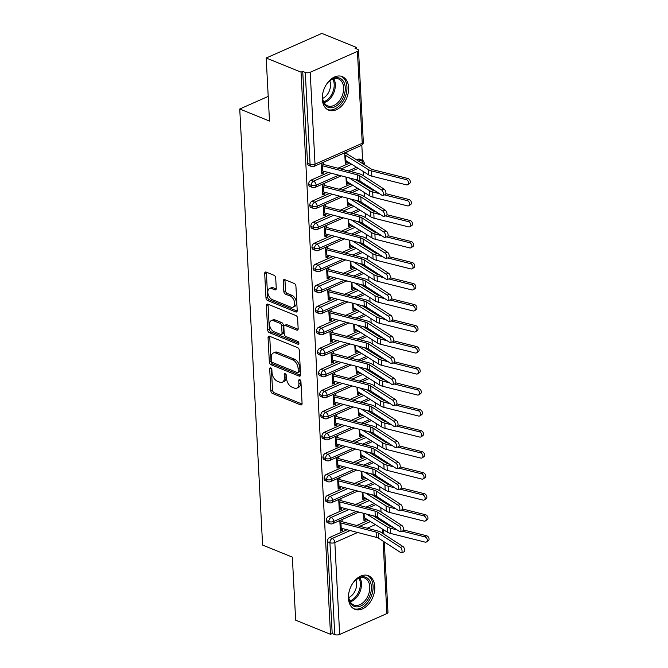 <?xml version="1.0" encoding="UTF-8"?>
<svg xmlns="http://www.w3.org/2000/svg" width="668" height="668" viewBox="0 0 668 668"><rect width="100%" height="100%" fill="white"/><g stroke="black" fill="none" stroke-linecap="round" stroke-linejoin="round"><path stroke-width="1" d="M270.707 367.868A1.595 0.969 -113.9 0 0 270.139 367.851A1.595 0.969 -113.9 0 0 269.688 368.87L270.841 390.788A2.28 1.386 -113.9 0 0 272.511 393.485L300.625 404.883A2.28 1.386 -113.9 0 0 301.435 404.9A2.28 1.386 -113.9 0 0 302.078 403.447L300.934 381.537A1.595 0.969 -113.9 0 0 299.765 379.649A1.595 0.969 -113.9 0 0 299.189 379.633A1.595 0.969 -113.9 0 0 298.746 380.643L298.897 383.482A7.29 4.425 -113.9 0 1 296.842 388.125A7.29 4.425 -113.9 0 1 294.237 388.058L291.899 387.106A7.29 4.425 -113.9 0 1 286.555 378.48L286.405 375.641A1.595 0.969 -113.9 0 0 285.236 373.754A1.595 0.969 -113.9 0 0 284.668 373.738A1.595 0.969 -113.9 0 0 284.217 374.756L284.368 377.595A7.29 4.425 -113.9 0 1 282.314 382.238A7.29 4.425 -113.9 0 1 279.717 382.171L277.37 381.219A7.29 4.425 -113.9 0 1 272.026 372.594L271.876 369.755A1.595 0.969 -113.9 0 0 270.707 367.868M348.613 87.541A18.111 12.183 -67.9 0 1 342.317 105.193A18.111 12.183 -67.9 0 1 328.656 110.136A18.111 12.183 -67.9 0 1 322.302 99.173A18.111 12.183 -67.9 0 1 328.606 81.529A18.111 12.183 -67.9 0 1 342.266 76.578A18.111 12.183 -67.9 0 1 348.613 87.541M374.773 586.663A18.111 12.183 -67.9 0 1 368.477 604.315A18.111 12.183 -67.9 0 1 354.817 609.266A18.111 12.183 -67.9 0 1 348.462 598.303A18.111 12.183 -67.9 0 1 354.758 580.651A18.111 12.183 -67.9 0 1 368.419 575.699A18.111 12.183 -67.9 0 1 374.773 586.663M275.709 277.98A2.28 1.386 -113.9 0 0 274.039 275.283L266.148 272.085A2.28 1.386 -113.9 0 0 265.338 272.06A2.28 1.386 -113.9 0 0 264.695 273.513L265.973 297.853A2.28 1.386 -113.9 0 0 267.643 300.55L295.757 311.948A2.28 1.386 -113.9 0 0 296.567 311.973A2.28 1.386 -113.9 0 0 297.21 310.52L295.932 286.18A2.28 1.386 -113.9 0 0 294.262 283.483L284.735 279.616A2.28 1.386 -113.9 0 0 283.925 279.6A2.28 1.386 -113.9 0 0 283.282 281.053L283.825 291.465A2.28 1.386 -113.9 0 0 285.495 294.162L290.221 296.074A6.095 3.699 -113.9 0 1 294.446 301.702A6.095 3.699 -113.9 0 1 292.976 307.171A6.095 3.699 -113.9 0 1 290.797 307.113L272.293 299.606A6.095 3.699 -113.9 0 1 268.068 293.987A6.095 3.699 -113.9 0 1 269.538 288.518A6.095 3.699 -113.9 0 1 271.709 288.576L274.798 289.829A2.28 1.386 -113.9 0 0 275.608 289.845A2.28 1.386 -113.9 0 0 276.251 288.392L275.709 277.98M330.51 634.316L301.043 72.144L266.198 58.016L269.496 121.058L239.745 109.001L262.599 545.071L292.35 557.137L295.657 620.188L330.51 634.316L332.196 633.565L334.743 634.6L329.925 542.708L327.378 541.673L332.196 633.565M269.513 336.238A2.28 1.386 -113.9 0 0 268.695 336.221A2.28 1.386 -113.9 0 0 268.052 337.666L269.329 362.006A2.28 1.386 -113.9 0 0 270.999 364.703L299.114 376.101A2.28 1.386 -113.9 0 0 299.932 376.126A2.28 1.386 -113.9 0 0 300.575 374.673L299.297 350.333A2.28 1.386 -113.9 0 0 297.627 347.636L269.513 336.238M267.651 329.934L266.373 305.593A2.28 1.386 -113.9 0 1 267.016 304.14A2.28 1.386 -113.9 0 1 267.826 304.165L295.941 315.563A2.28 1.386 -113.9 0 1 297.611 318.252L298.162 328.673A2.28 1.386 -113.9 0 1 297.519 330.126A2.28 1.386 -113.9 0 1 296.709 330.101L285.303 325.483A2.28 1.386 -113.9 0 0 284.493 325.458A2.28 1.386 -113.9 0 0 283.85 326.911L284.209 333.816A2.28 1.386 -113.9 0 0 285.879 336.513L297.753 341.331A1.595 0.969 -113.9 0 1 298.863 342.801A1.595 0.969 -113.9 0 1 298.471 344.229A1.595 0.969 -113.9 0 1 297.903 344.22L269.321 332.631A2.28 1.386 -113.9 0 1 267.651 329.934L269.338 329.19L268.06 304.842L266.373 305.593M268.21 96.409L239.745 109.001M384.275 541.923L387.974 612.414A3.482 1.47 177 0 1 386.881 613.566L339.661 634.45A3.482 1.47 177 0 1 334.743 634.6M301.043 72.144L302.729 71.401L305.276 72.428A3.482 1.47 -3 0 0 310.194 72.278L357.422 51.394A3.482 1.47 -3 0 0 358.516 50.242A3.482 1.47 -3 0 0 357.564 49.307L355.017 48.271L356.704 47.528L356.779 48.989M266.198 58.016L321.851 33.4L356.704 47.528M361.822 145.19L362.615 160.378M363.2 171.467L363.425 175.759M364.302 192.484L364.528 196.776M365.404 213.493L365.63 217.793M366.507 234.51L366.732 238.81M367.609 255.527L367.834 259.827M368.703 276.544L368.928 280.844M369.805 297.561L370.03 301.861M370.907 318.578L371.132 322.869M372.009 339.594L372.235 343.886M373.111 360.603L373.337 364.903M374.214 381.62L374.439 385.92M375.316 402.637L375.541 406.937M376.418 423.654L376.643 427.954M377.52 444.671L377.746 448.971M378.622 465.688L378.848 469.98M379.725 486.705L379.942 490.997M380.818 507.713L381.044 512.014M403.489 529.941L426.535 535.736A2.906 2.129 56.9 0 1 428.881 538.066A2.906 2.129 56.9 0 1 428.255 540.796L426.535 541.915A2.906 2.129 -123.1 0 1 425.09 542.115L390.571 533.431A11.607 4.901 177 0 1 387.398 532.162L364.277 517.675A3.95 1.67 -3 0 0 363.818 517.441L363.601 513.308L363.985 520.706L366.181 519.729L363.885 518.802M340.271 529.248L342.567 530.175L340.371 531.144L339.82 520.531M342.567 530.175L342.484 528.547M400.416 547.292L378.43 533.064A8.592 3.624 177 0 0 376.117 532.112L340.939 522.96A6.964 2.939 -3 0 1 339.928 522.635L340.204 527.887A6.964 2.939 -3 0 0 341.214 528.221L376.393 537.364A8.592 3.624 177 0 1 378.706 538.316L400.691 552.545A2.906 1.328 -106.8 0 0 401.393 552.695A2.906 1.328 -106.8 0 0 401.986 550.223A2.906 1.328 -106.8 0 0 400.416 547.292L402.988 546.516L381.002 532.287A11.607 4.901 -3 0 0 377.871 531.002L342.692 521.85A3.95 1.67 177 0 1 342.116 521.666L342.008 519.562M366.181 519.729L366.131 518.836M302.729 71.401L307.547 163.284L310.094 164.32L305.276 72.428M310.194 72.278L315.012 164.169A3.482 1.47 -3 0 1 310.094 164.32A3.482 2.346 -67.9 0 0 311.313 166.432L308.766 165.397A3.482 2.346 -67.9 0 1 307.547 163.284M327.378 541.673A3.482 2.346 -67.9 0 1 329.741 537.406L347.076 529.741M356.687 525.491L368.444 520.288M375.433 517.199L376.485 516.74M308.649 184.301L311.196 185.337A3.482 2.346 -67.9 0 0 312.415 187.441L309.868 186.414A3.482 2.346 -67.9 0 1 308.649 184.301A3.482 2.346 -67.9 0 1 311.021 180.135L328.347 172.478M337.966 168.219L349.723 163.025M356.712 159.928L358.248 159.251A3.482 2.346 -67.9 0 1 359.718 159.176L362.265 160.211A3.482 2.346 112.1 0 0 360.795 160.287L358.248 159.251M344.705 152.822L345.264 163.435L347.452 162.466L347.41 161.572M344.721 153.022L347.009 153.957L346.901 151.853M321.091 163.259L321.65 173.88L323.846 172.912L323.755 171.284M381.695 190.021L359.71 175.801A8.592 3.624 177 0 0 357.388 174.841L322.21 165.697A6.964 2.939 -3 0 1 321.208 165.363L321.483 170.624A6.964 2.939 -3 0 0 322.485 170.95L357.664 180.101A8.592 3.624 177 0 1 359.985 181.053L381.971 195.273A2.906 1.328 -106.8 0 0 382.672 195.423A2.906 1.328 -106.8 0 0 383.265 192.96A2.906 1.328 -106.8 0 0 381.695 190.021L384.259 189.244L362.281 175.024A11.607 4.901 -3 0 0 359.15 173.73L323.972 164.587A3.95 1.67 177 0 1 323.395 164.395L323.287 162.291M309.752 205.318L312.298 206.354A3.482 2.346 -67.9 0 0 313.517 208.458L310.971 207.431A3.482 2.346 -67.9 0 1 309.752 205.318A3.482 2.346 -67.9 0 1 312.123 201.151L329.449 193.486M339.06 189.236L350.825 184.034M357.814 180.944L358.858 180.485M385.87 193.687L408.916 199.481A2.906 2.129 56.9 0 1 411.254 201.811A2.906 2.129 56.9 0 1 410.636 204.542L408.916 205.669A2.906 2.129 -123.1 0 1 407.472 205.861L372.953 197.177A11.607 4.901 177 0 1 369.771 195.908L346.659 181.429A3.95 1.67 -3 0 0 346.191 181.195L345.974 177.062L346.366 184.452L348.554 183.483L348.512 182.589M322.193 184.276L322.753 194.897L324.94 193.92L324.857 192.292M382.789 211.038L360.812 196.818A8.592 3.624 177 0 0 358.491 195.858L323.312 186.714A6.964 2.939 -3 0 1 322.302 186.38L322.577 191.632A6.964 2.939 -3 0 0 323.588 191.966L358.766 201.118A8.592 3.624 177 0 1 361.087 202.07L383.065 216.29A2.906 1.328 -106.8 0 0 383.774 216.44A2.906 1.328 -106.8 0 0 384.367 213.969A2.906 1.328 -106.8 0 0 382.789 211.038L385.361 210.261L363.384 196.033A11.607 4.901 -3 0 0 360.244 194.747L325.065 185.595A3.95 1.67 177 0 1 324.498 185.412L324.389 183.308M310.854 226.335L313.401 227.37A3.482 2.346 -67.9 0 0 314.62 229.475L312.073 228.448A3.482 2.346 -67.9 0 1 310.854 226.335A3.482 2.346 -67.9 0 1 313.225 222.168L330.551 214.503M340.162 210.253L351.927 205.051M358.916 201.961L359.96 201.502M386.972 214.704L410.018 220.498A2.906 2.129 56.9 0 1 412.356 222.828A2.906 2.129 56.9 0 1 411.738 225.559L410.018 226.677A2.906 2.129 -123.1 0 1 408.565 226.878L374.055 218.194A11.607 4.901 177 0 1 370.874 216.925L347.761 202.446A3.95 1.67 -3 0 0 347.293 202.212L347.076 198.07L347.469 205.468L349.656 204.5L349.614 203.606M323.295 205.293L323.855 215.906L326.042 214.937L325.959 213.309M383.891 232.055L361.914 217.826A8.592 3.624 177 0 0 359.593 216.875L324.414 207.723A6.964 2.939 -3 0 1 323.404 207.397L323.679 212.649A6.964 2.939 -3 0 0 324.69 212.983L359.868 222.127A8.592 3.624 177 0 1 362.19 223.087L384.167 237.307A2.906 1.328 -106.8 0 0 384.868 237.457A2.906 1.328 -106.8 0 0 385.469 234.986A2.906 1.328 -106.8 0 0 383.891 232.055L386.463 231.278L364.477 217.05A11.607 4.901 -3 0 0 361.346 215.764L326.168 206.612A3.95 1.67 177 0 1 325.6 206.429L325.491 204.324M311.956 247.352L314.503 248.379A3.482 2.346 -67.9 0 0 315.722 250.492L313.175 249.456A3.482 2.346 -67.9 0 1 311.956 247.352A3.482 2.346 -67.9 0 1 314.319 243.185L331.654 235.52M341.264 231.27L353.03 226.068M360.019 222.978L361.062 222.519M388.075 235.72L411.121 241.515A2.906 2.129 56.9 0 1 413.459 243.845A2.906 2.129 56.9 0 1 412.841 246.576L411.112 247.694A2.906 2.129 -123.1 0 1 409.668 247.895L375.157 239.211A11.607 4.901 177 0 1 371.976 237.942L348.863 223.454A3.95 1.67 -3 0 0 348.395 223.229L348.178 219.087L348.571 226.485L350.758 225.508L350.717 224.615M324.397 226.31L324.957 236.923L327.145 235.954L327.061 234.326M384.993 253.072L363.016 238.843A8.592 3.624 177 0 0 360.695 237.891L325.516 228.74A6.964 2.939 -3 0 1 324.506 228.414L324.782 233.666A6.964 2.939 -3 0 0 325.792 234L360.971 243.144A8.592 3.624 177 0 1 363.292 244.096L385.269 258.324A2.906 1.328 -106.8 0 0 385.97 258.474A2.906 1.328 -106.8 0 0 386.572 256.003A2.906 1.328 -106.8 0 0 384.993 253.072L387.565 252.295L365.58 238.067A11.607 4.901 -3 0 0 362.448 236.781L327.27 227.629A3.95 1.67 177 0 1 326.702 227.446L326.594 225.341M313.058 268.369L315.605 269.396A3.482 2.346 -67.9 0 0 316.824 271.509L314.277 270.473A3.482 2.346 -67.9 0 1 313.058 268.369A3.482 2.346 -67.9 0 1 315.421 264.202L332.756 256.537M342.367 252.287L354.132 247.085M361.121 243.995L362.165 243.528M389.177 256.737L412.223 262.532A2.906 2.129 56.9 0 1 414.561 264.862A2.906 2.129 56.9 0 1 413.943 267.592L412.214 268.711A2.906 2.129 -123.1 0 1 410.77 268.903L376.259 260.228A11.607 4.901 177 0 1 373.078 258.959L349.965 244.471A3.95 1.67 -3 0 0 349.498 244.237L349.281 240.104L349.665 247.494L351.861 246.525L351.811 245.632M325.5 247.327L326.059 257.94L328.247 256.971L328.163 255.343M386.096 274.089L364.11 259.86A8.592 3.624 177 0 0 361.797 258.908L326.619 249.757A6.964 2.939 -3 0 1 325.608 249.431L325.884 254.683A6.964 2.939 -3 0 0 326.894 255.009L362.073 264.161A8.592 3.624 177 0 1 364.386 265.113L386.371 279.341A2.906 1.328 -106.8 0 0 387.073 279.491A2.906 1.328 -106.8 0 0 387.674 277.02A2.906 1.328 -106.8 0 0 386.096 274.089L388.667 273.304L366.682 259.084A11.607 4.901 -3 0 0 363.551 257.798L328.372 248.646A3.95 1.67 177 0 1 327.804 248.463L327.696 246.358M314.16 289.386L316.699 290.413A3.482 2.346 -67.9 0 0 317.926 292.526L315.379 291.49A3.482 2.346 -67.9 0 1 314.16 289.386A3.482 2.346 -67.9 0 1 316.523 285.219L333.858 277.554M343.469 273.304L355.234 268.102M362.215 265.012L363.267 264.545M390.279 277.754L413.317 283.549A2.906 2.129 56.9 0 1 415.663 285.879A2.906 2.129 56.9 0 1 415.045 288.609L413.317 289.728A2.906 2.129 -123.1 0 1 411.872 289.92L377.362 281.245A11.607 4.901 177 0 1 374.18 279.976L351.067 265.488A3.95 1.67 -3 0 0 350.6 265.254L350.383 261.121L350.767 268.511L352.963 267.542L352.913 266.649M326.602 268.344L327.153 278.957L329.349 277.988L329.266 276.36M387.198 295.097L365.212 280.877A8.592 3.624 177 0 0 362.899 279.925L327.721 270.774A6.964 2.939 -3 0 1 326.71 270.448L326.986 275.7A6.964 2.939 -3 0 0 327.996 276.026L363.175 285.178A8.592 3.624 177 0 1 365.488 286.129L387.473 300.358A2.906 1.328 -106.8 0 0 388.175 300.508A2.906 1.328 -106.8 0 0 388.768 298.037A2.906 1.328 -106.8 0 0 387.198 295.097L389.77 294.321L367.784 280.101A11.607 4.901 -3 0 0 364.653 278.815L329.474 269.663A3.95 1.67 177 0 1 328.906 269.471L328.79 267.375M315.254 310.395L317.801 311.43A3.482 2.346 -67.9 0 0 319.028 313.542L316.482 312.507A3.482 2.346 -67.9 0 1 315.254 310.395A3.482 2.346 -67.9 0 1 317.626 306.236L334.96 298.571M344.571 294.321L356.328 289.119M363.317 286.029L364.369 285.562M391.381 298.771L414.419 304.566A2.906 2.129 56.9 0 1 416.765 306.896A2.906 2.129 56.9 0 1 416.139 309.626L414.419 310.745A2.906 2.129 -123.1 0 1 412.974 310.937L378.455 302.262A11.607 4.901 177 0 1 375.282 300.992L352.17 286.505A3.95 1.67 -3 0 0 351.702 286.271L351.485 282.138L351.869 289.528L354.065 288.559L354.015 287.666M327.704 289.361L328.255 299.974L330.451 299.005L330.368 297.377M388.3 316.114L366.314 301.894A8.592 3.624 177 0 0 364.002 300.942L328.823 291.791A6.964 2.939 -3 0 1 327.813 291.457L328.088 296.717A6.964 2.939 -3 0 0 329.099 297.043L364.277 306.195A8.592 3.624 177 0 1 366.59 307.146L388.576 321.366A2.906 1.328 -106.8 0 0 389.277 321.517A2.906 1.328 -106.8 0 0 389.87 319.053A2.906 1.328 -106.8 0 0 388.3 316.114L390.872 315.338L368.886 301.118A11.607 4.901 -3 0 0 365.755 299.823L330.576 290.68A3.95 1.67 177 0 1 330.009 290.488L329.892 288.384M316.356 331.411L318.903 332.447A3.482 2.346 -67.9 0 0 320.131 334.551L317.584 333.524A3.482 2.346 -67.9 0 1 316.356 331.411A3.482 2.346 -67.9 0 1 318.728 327.245L336.062 319.588M345.673 315.329L357.43 310.136M364.419 307.038L365.471 306.579M392.475 319.78L415.521 325.583A2.906 2.129 56.9 0 1 417.859 327.913A2.906 2.129 56.9 0 1 417.241 330.635L415.521 331.762A2.906 2.129 -123.1 0 1 414.076 331.954L379.558 323.27A11.607 4.901 177 0 1 376.385 322.001L353.263 307.522A3.95 1.67 -3 0 0 352.804 307.288L352.587 303.155L352.971 310.545L355.167 309.576L355.117 308.683M328.806 310.369L329.357 320.991L331.553 320.022L331.47 318.394M389.402 337.131L367.417 322.911A8.592 3.624 177 0 0 365.104 321.951L329.925 312.808A6.964 2.939 -3 0 1 328.915 312.474L329.19 317.734A6.964 2.939 -3 0 0 330.201 318.06L365.379 327.211A8.592 3.624 177 0 1 367.692 328.163L389.678 342.383A2.906 1.328 -106.8 0 0 390.379 342.534A2.906 1.328 -106.8 0 0 390.972 340.07A2.906 1.328 -106.8 0 0 389.402 337.131L391.974 336.355L369.988 322.135A11.607 4.901 -3 0 0 366.857 320.84L331.679 311.697A3.95 1.67 177 0 1 331.103 311.505L330.994 309.401M317.459 352.428L320.005 353.464A3.482 2.346 -67.9 0 0 321.233 355.568L318.686 354.541A3.482 2.346 -67.9 0 1 317.459 352.428A3.482 2.346 -67.9 0 1 319.83 348.262L337.156 340.596M346.776 336.346L358.532 331.144M365.521 328.055L366.565 327.596M393.577 340.797L416.623 346.592A2.906 2.129 56.9 0 1 418.961 348.921A2.906 2.129 56.9 0 1 418.343 351.652L416.623 352.779A2.906 2.129 -123.1 0 1 415.179 352.971L380.66 344.287A11.607 4.901 177 0 1 377.487 343.018L354.366 328.539A3.95 1.67 -3 0 0 353.906 328.305L353.689 324.172L354.073 331.562L356.269 330.593L356.219 329.7M329.909 331.386L330.46 342.008L332.656 341.031L332.572 339.402M390.504 358.148L368.519 343.928A8.592 3.624 177 0 0 366.206 342.968L331.027 333.825A6.964 2.939 -3 0 1 330.017 333.491L330.293 338.743A6.964 2.939 -3 0 0 331.303 339.077L366.473 348.228A8.592 3.624 177 0 1 368.794 349.18L390.78 363.4A2.906 1.328 -106.8 0 0 391.481 363.551A2.906 1.328 -106.8 0 0 392.074 361.079A2.906 1.328 -106.8 0 0 390.504 358.148L393.076 357.372L371.091 343.143A11.607 4.901 -3 0 0 367.959 341.857L332.781 332.706A3.95 1.67 177 0 1 332.205 332.522L332.096 330.418M318.561 373.445L321.108 374.481A3.482 2.346 -67.9 0 0 322.327 376.585L319.78 375.55A3.482 2.346 -67.9 0 1 318.561 373.445A3.482 2.346 -67.9 0 1 320.932 369.279L338.259 361.613M347.878 357.363L359.635 352.161M366.623 349.072L367.667 348.613M394.679 361.814L417.725 367.609A2.906 2.129 56.9 0 1 420.063 369.938A2.906 2.129 56.9 0 1 419.446 372.669L417.725 373.788A2.906 2.129 -123.1 0 1 416.281 373.988L381.762 365.304A11.607 4.901 177 0 1 378.589 364.035L355.468 349.556A3.95 1.67 -3 0 0 355.009 349.322L354.791 345.181L355.176 352.579L357.372 351.61L357.322 350.717M331.002 352.403L331.562 363.016L333.758 362.048L333.666 360.419M391.607 379.165L369.621 364.937A8.592 3.624 177 0 0 367.3 363.985L332.121 354.833A6.964 2.939 -3 0 1 331.119 354.508L331.395 359.76A6.964 2.939 -3 0 0 332.397 360.094L367.575 369.237A8.592 3.624 177 0 1 369.897 370.197L391.882 384.417A2.906 1.328 -106.8 0 0 392.584 384.568A2.906 1.328 -106.8 0 0 393.176 382.096A2.906 1.328 -106.8 0 0 391.607 379.165L394.17 378.389L372.193 364.16A11.607 4.901 -3 0 0 369.062 362.874L333.883 353.723A3.95 1.67 177 0 1 333.307 353.539L333.198 351.435M319.663 394.462L322.21 395.489A3.482 2.346 -67.9 0 0 323.429 397.602L320.882 396.567A3.482 2.346 -67.9 0 1 319.663 394.462A3.482 2.346 -67.9 0 1 322.034 390.296L339.361 382.63M348.98 378.38L360.737 373.178M367.726 370.089L368.769 369.629M395.782 382.831L418.828 388.626A2.906 2.129 56.9 0 1 421.166 390.955A2.906 2.129 56.9 0 1 420.548 393.686L418.828 394.805A2.906 2.129 -123.1 0 1 417.383 395.005L382.864 386.321A11.607 4.901 177 0 1 379.691 385.052L356.57 370.565A3.95 1.67 -3 0 0 356.102 370.331L355.885 366.198L356.278 373.596L358.466 372.619L358.424 371.725M332.105 373.42L332.664 384.033L334.86 383.065L334.768 381.436M392.709 400.182L370.723 385.954A8.592 3.624 177 0 0 368.402 385.002L333.223 375.85A6.964 2.939 -3 0 1 332.221 375.525L332.497 380.777A6.964 2.939 -3 0 0 333.499 381.111L368.678 390.254A8.592 3.624 177 0 1 370.999 391.206L392.984 405.434A2.906 1.328 -106.8 0 0 393.686 405.585A2.906 1.328 -106.8 0 0 394.279 403.113A2.906 1.328 -106.8 0 0 392.709 400.182L395.272 399.406L373.295 385.177A11.607 4.901 -3 0 0 370.164 383.891L334.985 374.74A3.95 1.67 177 0 1 334.409 374.556L334.301 372.452M320.765 415.479L323.312 416.506A3.482 2.346 -67.9 0 0 324.531 418.619L321.984 417.584A3.482 2.346 -67.9 0 1 320.765 415.479A3.482 2.346 -67.9 0 1 323.137 411.313L340.463 403.647M350.074 399.397L361.839 394.195M368.828 391.106L369.872 390.638M396.884 403.848L419.93 409.643A2.906 2.129 56.9 0 1 422.268 411.972A2.906 2.129 56.9 0 1 421.65 414.703L419.93 415.822A2.906 2.129 -123.1 0 1 418.485 416.014L383.966 407.338A11.607 4.901 177 0 1 380.785 406.069L357.672 391.582A3.95 1.67 -3 0 0 357.205 391.348L356.988 387.215L357.38 394.604L359.568 393.636L359.526 392.742M333.207 394.437L333.766 405.05L335.954 404.082L335.87 402.453M393.803 421.191L371.825 406.971A8.592 3.624 177 0 0 369.504 406.019L334.326 396.867A6.964 2.939 -3 0 1 333.315 396.541L333.591 401.794A6.964 2.939 -3 0 0 334.601 402.119L369.78 411.271A8.592 3.624 177 0 1 372.101 412.223L394.078 426.451A2.906 1.328 -106.8 0 0 394.788 426.601A2.906 1.328 -106.8 0 0 395.381 424.13A2.906 1.328 -106.8 0 0 393.803 421.191L396.374 420.414L374.397 406.194A11.607 4.901 -3 0 0 371.258 404.908L336.087 395.757A3.95 1.67 177 0 1 335.511 395.573L335.403 393.469M321.867 436.496L324.414 437.523A3.482 2.346 -67.9 0 0 325.633 439.636L323.087 438.6A3.482 2.346 -67.9 0 1 321.867 436.496A3.482 2.346 -67.9 0 1 324.239 432.33L341.565 424.664M351.176 420.414L362.941 415.212M369.93 412.123L370.974 411.655M397.986 424.865L421.032 430.66A2.906 2.129 56.9 0 1 423.37 432.989A2.906 2.129 56.9 0 1 422.752 435.72L421.032 436.839A2.906 2.129 -123.1 0 1 419.587 437.031L385.069 428.355A11.607 4.901 177 0 1 381.887 427.086L358.774 412.599A3.95 1.67 -3 0 0 358.307 412.365L358.09 408.231L358.482 415.621L360.67 414.653L360.628 413.759M334.309 415.454L334.868 426.067L337.056 425.099L336.973 423.47M394.905 442.208L372.928 427.988A8.592 3.624 177 0 0 370.606 427.036L335.428 417.884A6.964 2.939 -3 0 1 334.417 417.558L334.693 422.811A6.964 2.939 -3 0 0 335.703 423.136L370.882 432.288A8.592 3.624 177 0 1 373.203 433.24L395.18 447.468A2.906 1.328 -106.8 0 0 395.882 447.618A2.906 1.328 -106.8 0 0 396.483 445.147A2.906 1.328 -106.8 0 0 394.905 442.208L397.477 441.431L375.491 427.211A11.607 4.901 -3 0 0 372.36 425.917L337.181 416.774A3.95 1.67 177 0 1 336.614 416.581L336.505 414.486M322.97 457.505L325.516 458.54A3.482 2.346 -67.9 0 0 326.736 460.653L324.189 459.617A3.482 2.346 -67.9 0 1 322.97 457.505A3.482 2.346 -67.9 0 1 325.333 453.347L342.667 445.681M352.278 441.431L364.043 436.229M371.032 433.14L372.076 432.672M399.088 445.882L422.134 451.677A2.906 2.129 56.9 0 1 424.472 454.006A2.906 2.129 56.9 0 1 423.854 456.737L422.126 457.856A2.906 2.129 -123.1 0 1 420.681 458.048L386.171 449.372A11.607 4.901 177 0 1 382.989 448.103L359.877 433.615A3.95 1.67 -3 0 0 359.409 433.382L359.192 429.248L359.584 436.638L361.772 435.67L361.73 434.776M335.411 436.471L335.971 447.084L338.158 446.115L338.075 444.487M396.007 463.225L374.03 449.005A8.592 3.624 177 0 0 371.709 448.053L336.53 438.901A6.964 2.939 -3 0 1 335.52 438.567L335.795 443.828A6.964 2.939 -3 0 0 336.806 444.153L371.984 453.305A8.592 3.624 177 0 1 374.305 454.257L396.283 468.477A2.906 1.328 -106.8 0 0 396.984 468.627A2.906 1.328 -106.8 0 0 397.585 466.164A2.906 1.328 -106.8 0 0 396.007 463.225L398.579 462.448L376.593 448.228A11.607 4.901 -3 0 0 373.462 446.934L338.284 437.79A3.95 1.67 177 0 1 337.716 437.598L337.607 435.494M324.072 478.522L326.619 479.557A3.482 2.346 -67.9 0 0 327.838 481.661L325.291 480.634A3.482 2.346 -67.9 0 1 324.072 478.522A3.482 2.346 -67.9 0 1 326.435 474.355L343.769 466.698M353.38 462.44L365.145 457.238M372.134 454.148L373.178 453.689M400.19 466.89L423.236 472.693A2.906 2.129 56.9 0 1 425.574 475.023A2.906 2.129 56.9 0 1 424.957 477.745L423.228 478.873A2.906 2.129 -123.1 0 1 421.784 479.065L387.273 470.381A11.607 4.901 177 0 1 384.092 469.111L360.979 454.632A3.95 1.67 -3 0 0 360.511 454.399L360.294 450.265L360.678 457.655L362.874 456.687L362.824 455.793M336.513 457.48L337.073 468.101L339.26 467.132L339.177 465.504M397.109 484.242L375.124 470.021A8.592 3.624 177 0 0 372.811 469.061L337.632 459.918A6.964 2.939 -3 0 1 336.622 459.584L336.897 464.845A6.964 2.939 -3 0 0 337.908 465.17L373.086 474.322A8.592 3.624 177 0 1 375.399 475.274L397.385 489.494A2.906 1.328 -106.8 0 0 398.086 489.644A2.906 1.328 -106.8 0 0 398.687 487.181A2.906 1.328 -106.8 0 0 397.109 484.242L399.681 483.465L377.696 469.245A11.607 4.901 -3 0 0 374.564 467.951L339.386 458.807A3.95 1.67 177 0 1 338.818 458.615L338.709 456.511M325.174 499.539L327.721 500.574A3.482 2.346 -67.9 0 0 328.94 502.678L326.393 501.651A3.482 2.346 -67.9 0 1 325.174 499.539A3.482 2.346 -67.9 0 1 327.537 495.372L344.872 487.707M354.483 483.457L366.248 478.255M373.237 475.165L374.28 474.706M401.293 487.907L424.339 493.702A2.906 2.129 56.9 0 1 426.677 496.032A2.906 2.129 56.9 0 1 426.059 498.762L424.33 499.889A2.906 2.129 -123.1 0 1 422.886 500.081L388.375 491.397A11.607 4.901 177 0 1 385.194 490.128L362.081 475.649A3.95 1.67 -3 0 0 361.613 475.416L361.396 471.282L361.78 478.672L363.976 477.704L363.926 476.81M337.616 478.497L338.175 489.11L340.363 488.141L340.279 486.513M398.211 505.258L376.226 491.03A8.592 3.624 177 0 0 373.913 490.078L338.734 480.935A6.964 2.939 -3 0 1 337.724 480.601L338 485.853A6.964 2.939 -3 0 0 339.01 486.187L374.189 495.33A8.592 3.624 177 0 1 376.501 496.291L398.487 510.511A2.906 1.328 -106.8 0 0 399.188 510.661A2.906 1.328 -106.8 0 0 399.781 508.189A2.906 1.328 -106.8 0 0 398.211 505.258L400.783 504.482L378.798 490.254A11.607 4.901 -3 0 0 375.666 488.968L340.488 479.816A3.95 1.67 177 0 1 339.92 479.632L339.803 477.528M326.268 520.556L328.815 521.591A3.482 2.346 -67.9 0 0 330.042 523.695L327.495 522.66A3.482 2.346 -67.9 0 1 326.268 520.556A3.482 2.346 -67.9 0 1 328.639 516.389L345.974 508.724M355.585 504.474L367.342 499.272M374.33 496.182L375.383 495.723M402.395 508.924L425.433 514.719A2.906 2.129 56.9 0 1 427.779 517.049A2.906 2.129 56.9 0 1 427.153 519.779L425.433 520.898A2.906 2.129 -123.1 0 1 423.988 521.098L389.469 512.414A11.607 4.901 177 0 1 386.296 511.145L363.183 496.666A3.95 1.67 -3 0 0 362.716 496.433L362.499 492.291L362.883 499.689L365.079 498.72L365.029 497.827M338.718 499.514L339.269 510.127L341.465 509.158L341.381 507.53M399.314 526.275L377.328 512.047A8.592 3.624 177 0 0 375.015 511.095L339.837 501.944A6.964 2.939 -3 0 1 338.826 501.618L339.102 506.87A6.964 2.939 -3 0 0 340.112 507.204L375.291 516.347A8.592 3.624 177 0 1 377.604 517.308L399.589 531.528A2.906 1.328 -106.8 0 0 400.291 531.678A2.906 1.328 -106.8 0 0 400.884 529.206A2.906 1.328 -106.8 0 0 399.314 526.275L401.885 525.499L379.9 511.27A11.607 4.901 -3 0 0 376.769 509.985L341.59 500.833A3.95 1.67 177 0 1 341.022 500.649L340.905 498.545M381.161 500.457A3.482 1.47 -3 0 0 381.946 499.806M328.639 516.389L331.186 517.424A3.482 2.346 -67.9 0 0 328.815 521.591A3.482 1.47 -3 0 0 333.733 521.441L356.361 511.429M365.981 507.179L374.172 503.555M365.079 498.72L362.782 497.785M341.465 509.158L339.177 508.231M363.976 477.704L361.68 476.768M340.363 488.141L338.075 487.214M362.874 456.687L360.586 455.76M339.26 467.132L336.973 466.197M361.772 435.67L359.484 434.743M338.158 446.115L335.87 445.18M360.67 414.653L358.382 413.726M337.056 425.099L334.768 424.172M359.568 393.636L357.28 392.709M335.954 404.082L333.666 403.155M358.466 372.619L356.178 371.692M334.86 383.065L332.564 382.138M357.372 351.61L355.075 350.675M333.758 362.048L331.462 361.121M356.269 330.593L353.973 329.658M332.656 341.031L330.359 340.104M355.167 309.576L352.871 308.649M331.553 320.022L329.257 319.087M354.065 288.559L351.769 287.632M330.451 299.005L328.155 298.07M352.963 267.542L350.667 266.615M329.349 277.988L327.061 277.061M351.861 246.525L349.573 245.599M328.247 256.971L325.959 256.044M350.758 225.508L348.471 224.582M327.145 235.954L324.857 235.027M349.656 204.5L347.368 203.565M326.042 214.937L323.755 214.011M348.554 183.483L346.266 182.548M324.94 193.92L322.652 192.994M347.452 162.466L345.164 161.539M323.846 172.912L321.55 171.977M380.059 479.44A3.482 1.47 -3 0 0 380.844 478.789M327.537 495.372L330.084 496.407A3.482 2.346 -67.9 0 0 327.721 500.574A3.482 1.47 -3 0 0 332.631 500.424L355.267 490.412M364.878 486.162L373.07 482.538M378.956 458.423A3.482 1.47 -3 0 0 379.741 457.772M326.435 474.355L328.982 475.391A3.482 2.346 -67.9 0 0 326.619 479.557A3.482 1.47 -3 0 0 331.528 479.407L354.165 469.395M363.776 465.145L371.976 461.521M377.854 437.415A3.482 1.47 -3 0 0 378.639 436.755M325.333 453.347L327.879 454.374A3.482 2.346 -67.9 0 0 325.516 458.54A3.482 1.47 -3 0 0 330.435 458.39L353.063 448.378M362.674 444.128L370.874 440.504M376.752 416.398A3.482 1.47 -3 0 0 377.537 415.746M324.239 432.33L326.777 433.357A3.482 2.346 -67.9 0 0 324.414 437.523A3.482 1.47 -3 0 0 329.332 437.373L351.961 427.37M361.572 423.111L369.771 419.487M375.65 395.381A3.482 1.47 -3 0 0 376.435 394.73M323.137 411.313L325.683 412.34A3.482 2.346 -67.9 0 0 323.312 416.506A3.482 1.47 -3 0 0 328.23 416.356L350.859 406.353M360.469 402.103L368.669 398.47M374.548 374.364A3.482 1.47 -3 0 0 375.332 373.713M322.034 390.296L324.581 391.331A3.482 2.346 -67.9 0 0 322.21 395.489A3.482 1.47 -3 0 0 327.128 395.339L349.756 385.336M359.367 381.086L367.567 377.462M373.445 353.347A3.482 1.47 -3 0 0 374.23 352.696M320.932 369.279L323.479 370.314A3.482 2.346 -67.9 0 0 321.108 374.481A3.482 1.47 -3 0 0 326.026 374.33L348.654 364.319M358.265 360.069L366.465 356.445M372.343 332.33A3.482 1.47 -3 0 0 373.128 331.679M319.83 348.262L322.377 349.297A3.482 2.346 -67.9 0 0 320.005 353.464A3.482 1.47 -3 0 0 324.924 353.314L347.552 343.302M357.163 339.052L365.363 335.428M371.241 311.313A3.482 1.47 -3 0 0 372.026 310.662M318.728 327.245L321.275 328.28A3.482 2.346 -67.9 0 0 318.903 332.447A3.482 1.47 -3 0 0 323.821 332.297L346.45 322.285M356.069 318.035L364.26 314.411M370.147 290.304A3.482 1.47 -3 0 0 370.924 289.645M317.626 306.236L320.172 307.263A3.482 2.346 -67.9 0 0 317.801 311.43A3.482 1.47 -3 0 0 322.719 311.28L345.348 301.268M354.967 297.018L363.158 293.394M369.045 269.287A3.482 1.47 -3 0 0 369.83 268.636M316.523 285.219L319.07 286.246A3.482 2.346 -67.9 0 0 316.699 290.413A3.482 1.47 -3 0 0 321.617 290.263L344.254 280.259M353.865 276.001L362.056 272.377M367.943 248.271A3.482 1.47 -3 0 0 368.728 247.619M315.421 264.202L317.968 265.229A3.482 2.346 -67.9 0 0 315.605 269.396A3.482 1.47 -3 0 0 320.515 269.246L343.152 259.242M352.762 254.992L360.962 251.36M366.841 227.254A3.482 1.47 -3 0 0 367.625 226.602M314.319 243.185L316.866 244.221A3.482 2.346 -67.9 0 0 314.503 248.379A3.482 1.47 -3 0 0 319.421 248.229L342.049 238.226M351.66 233.975L359.86 230.351M365.738 206.237A3.482 1.47 -3 0 0 366.523 205.585M313.225 222.168L315.764 223.204A3.482 2.346 -67.9 0 0 313.401 227.37A3.482 1.47 -3 0 0 318.319 227.22L340.947 217.209M350.558 212.958L358.758 209.334M364.636 185.22A3.482 1.47 -3 0 0 365.421 184.568M312.123 201.151L314.67 202.187A3.482 2.346 -67.9 0 0 312.298 206.354A3.482 1.47 -3 0 0 317.216 206.203L339.845 196.192M349.456 191.941L357.656 188.318M363.534 164.203A3.482 1.47 -3 0 0 364.427 163.151A3.482 1.47 -3 0 0 364.427 163.126C363.417 160.863 362.699 159.886 362.265 160.211M311.021 180.135L313.568 181.17A3.482 2.346 -67.9 0 0 311.196 185.337A3.482 1.47 -3 0 0 316.114 185.186L338.743 175.175M348.354 170.924L356.553 167.301M282.314 382.238L284 381.486A7.29 4.425 -113.9 0 0 286.054 376.844L284.368 377.595M285.921 374.33L286.054 376.844M296.842 388.125L298.529 387.382A7.29 4.425 -113.9 0 0 300.583 382.739L298.897 383.482M300.45 380.217L300.583 382.739M271.392 368.444L272.527 390.037A2.28 1.386 -113.9 0 0 274.197 392.734L302.045 404.023M269.78 336.346A2.28 1.386 -113.9 0 0 269.738 336.923L271.016 361.263A2.28 1.386 -113.9 0 0 272.686 363.96L300.533 375.249M271.4 360.628A1.595 0.969 -113.9 0 0 272.569 362.515L297.252 372.519A1.595 0.969 -113.9 0 0 297.819 372.535A1.595 0.969 -113.9 0 0 298.262 371.517L298.112 368.527A7.29 4.425 -113.9 0 0 292.768 359.902L275.892 353.063A7.29 4.425 -113.9 0 0 273.296 352.996A7.29 4.425 -113.9 0 0 271.241 357.639L271.4 360.628M297.819 372.535L299.506 371.784A1.595 0.969 -113.9 0 0 299.949 370.773L298.262 371.517M273.296 352.996L274.982 352.245A7.29 4.425 -113.9 0 1 277.579 352.312L294.454 359.15A7.29 4.425 -113.9 0 1 299.798 367.784L299.949 370.773M268.102 304.274A2.28 1.386 -113.9 0 0 268.06 304.842M298.12 329.249L286.989 324.731A2.28 1.386 -113.9 0 0 286.18 324.715L284.493 325.458M298.922 343.202L271.008 331.879L269.321 332.631M273.471 320.682A6.095 3.699 -113.9 0 0 271.3 320.623A6.095 3.699 -113.9 0 0 269.822 326.101A6.095 3.699 -113.9 0 0 274.047 331.72L280.568 334.359A2.28 1.386 -113.9 0 0 281.387 334.384A2.28 1.386 -113.9 0 0 282.03 332.931L281.662 326.026A2.28 1.386 -113.9 0 0 279.992 323.329L273.471 320.682L275.158 319.939A6.095 3.699 -113.9 0 0 272.987 319.88L271.3 320.623M281.387 334.384L283.073 333.641A2.28 1.386 -113.9 0 0 283.716 332.188L282.03 332.931M275.158 319.939L281.679 322.577A2.28 1.386 -113.9 0 1 283.349 325.274L283.716 332.188M269.338 329.19A2.28 1.386 -113.9 0 0 271.008 331.879M269.538 288.518L271.225 287.774A6.095 3.699 -113.9 0 1 273.396 287.825L276.218 288.968M292.976 307.171L294.663 306.428A6.095 3.699 -113.9 0 0 296.133 300.951A6.095 3.699 -113.9 0 0 291.908 295.331L290.221 296.074M285.002 279.725A2.28 1.386 -113.9 0 0 284.969 280.301L285.512 290.722A2.28 1.386 -113.9 0 0 287.182 293.419L291.908 295.331M266.415 272.193A2.28 1.386 -113.9 0 0 266.382 272.769L267.659 297.11A2.28 1.386 -113.9 0 0 269.329 299.807L297.176 311.096M426.535 541.915A2.906 2.129 -123.1 0 0 427.153 539.185A2.906 2.129 -123.1 0 0 424.815 536.855L402.078 531.135M373.228 515.813L389.669 526.117A8.592 3.624 -3 0 0 392.024 527.052L393.093 527.328M397.026 529.866L390.296 528.179A11.607 4.901 177 0 1 387.123 526.91L366.707 514.118M402.988 546.516A2.906 1.328 73.2 0 1 404.558 549.447A2.906 1.328 73.2 0 1 403.965 551.918L401.393 552.695M342.116 521.666L339.828 520.731M425.433 520.898A2.906 2.129 -123.1 0 0 426.05 518.176A2.906 2.129 -123.1 0 0 423.712 515.838L400.975 510.127M372.126 494.796L388.567 505.1A8.592 3.624 -3 0 0 390.922 506.043L391.991 506.311M395.924 508.849L389.194 507.162A11.607 4.901 177 0 1 386.02 505.893L365.605 493.101M424.33 499.889A2.906 2.129 -123.1 0 0 424.948 497.159A2.906 2.129 -123.1 0 0 422.61 494.829L399.873 489.11M371.024 473.779L387.465 484.083A8.592 3.624 -3 0 0 389.82 485.026L390.897 485.294M394.821 487.84L388.1 486.145A11.607 4.901 177 0 1 384.918 484.876L364.511 472.084M423.228 478.873A2.906 2.129 -123.1 0 0 423.854 476.142A2.906 2.129 -123.1 0 0 421.508 473.812L398.771 468.093M369.922 452.77L386.363 463.066A8.592 3.624 -3 0 0 388.718 464.01L389.795 464.277M393.719 466.823L386.997 465.128A11.607 4.901 177 0 1 383.816 463.859L363.409 451.075M422.126 457.856A2.906 2.129 -123.1 0 0 422.752 455.125A2.906 2.129 -123.1 0 0 420.406 452.795L397.669 447.076M368.819 431.753L385.261 442.057A8.592 3.624 -3 0 0 387.615 442.993L388.692 443.26M392.617 445.806L385.895 444.111A11.607 4.901 177 0 1 382.714 442.842L362.306 430.058M401.885 525.499A2.906 1.328 73.2 0 1 403.455 528.43A2.906 1.328 73.2 0 1 402.862 530.901L400.291 531.678M341.022 500.649L338.726 499.722M400.783 504.482A2.906 1.328 73.2 0 1 402.353 507.413A2.906 1.328 73.2 0 1 401.76 509.884L399.188 510.661M339.92 479.632L337.624 478.705M399.681 483.465A2.906 1.328 73.2 0 1 401.251 486.396A2.906 1.328 73.2 0 1 400.658 488.867L398.086 489.644M338.818 458.615L336.522 457.689M398.579 462.448A2.906 1.328 73.2 0 1 400.149 465.387A2.906 1.328 73.2 0 1 399.556 467.85L396.984 468.627M337.716 437.598L335.419 436.672M352.629 583.465A15.673 10.546 -67.9 0 1 353.581 582.204A15.673 10.546 -67.9 0 1 365.012 577.018A15.673 10.546 -67.9 0 1 371.408 586.805A15.673 10.546 -67.9 0 1 360.77 606.026A15.673 10.546 -67.9 0 1 348.646 596.875A15.673 10.546 -67.9 0 1 348.696 594.261A15.673 10.546 -67.9 0 1 348.888 592.691M348.713 594.002A14.512 9.761 112.1 0 0 348.688 596.173A14.512 9.761 112.1 0 0 353.781 604.957A14.512 9.761 112.1 0 0 364.728 600.991A14.512 9.761 112.1 0 0 369.771 586.855A14.512 9.761 112.1 0 0 364.686 578.07A14.512 9.761 112.1 0 0 353.414 582.404M355.919 579.974A11.423 7.69 -67.9 0 1 356.662 583.44A11.423 7.69 -67.9 0 1 348.813 597.493M353.556 608.623A17.994 12.107 112.1 0 0 366.982 603.429A17.994 12.107 112.1 0 0 373.095 586.053A17.994 12.107 112.1 0 0 367.066 575.282M326.477 84.343A15.673 10.546 -67.9 0 1 327.42 83.082A15.673 10.546 -67.9 0 1 338.86 77.897A15.673 10.546 -67.9 0 1 345.256 87.675A15.673 10.546 -67.9 0 1 334.61 106.897A15.673 10.546 -67.9 0 1 322.485 97.745A15.673 10.546 -67.9 0 1 322.535 95.14A15.673 10.546 -67.9 0 1 322.736 93.57M322.56 94.881A14.512 9.761 112.1 0 0 322.535 97.052A14.512 9.761 112.1 0 0 327.621 105.836A14.512 9.761 112.1 0 0 338.567 101.87A14.512 9.761 112.1 0 0 343.611 87.725A14.512 9.761 112.1 0 0 338.526 78.941A14.512 9.761 112.1 0 0 327.262 83.283M329.758 80.845A11.423 7.69 -67.9 0 1 330.51 84.318A11.423 7.69 -67.9 0 1 322.661 98.371M327.395 109.494A17.994 12.107 112.1 0 0 340.822 104.308A17.994 12.107 112.1 0 0 346.942 86.932A17.994 12.107 112.1 0 0 340.914 76.16M421.032 436.839A2.906 2.129 -123.1 0 0 421.65 434.108A2.906 2.129 -123.1 0 0 419.312 431.779L396.567 426.059M367.717 410.736L384.167 421.04A8.592 3.624 -3 0 0 386.513 421.976L387.59 422.251M391.515 424.79L384.793 423.094A11.607 4.901 177 0 1 381.612 421.825L361.204 409.041M397.477 441.431A2.906 1.328 73.2 0 1 399.055 444.37A2.906 1.328 73.2 0 1 398.454 446.842L395.882 447.618M336.614 416.581L334.317 415.655M419.93 415.822A2.906 2.129 -123.1 0 0 420.548 413.091A2.906 2.129 -123.1 0 0 418.21 410.762L395.464 405.042M366.615 389.72L383.065 400.023A8.592 3.624 -3 0 0 385.411 400.959L386.488 401.234M390.421 403.773L383.691 402.086A11.607 4.901 177 0 1 380.51 400.817L360.102 388.024M396.374 420.414A2.906 1.328 73.2 0 1 397.953 423.353A2.906 1.328 73.2 0 1 397.351 425.825L394.788 426.601M335.511 395.573L333.223 394.638M418.828 394.805A2.906 2.129 -123.1 0 0 419.446 392.074A2.906 2.129 -123.1 0 0 417.108 389.745L394.362 384.025M365.513 368.703L381.962 379.006A8.592 3.624 -3 0 0 384.309 379.942L385.386 380.217M389.319 382.756L382.589 381.069A11.607 4.901 177 0 1 379.416 379.8L359 367.008M395.272 399.406A2.906 1.328 73.2 0 1 396.85 402.336A2.906 1.328 73.2 0 1 396.249 404.808L393.686 405.585M334.409 374.556L332.121 373.621M417.725 373.788A2.906 2.129 -123.1 0 0 418.343 371.066A2.906 2.129 -123.1 0 0 416.005 368.736L393.26 363.016M364.411 347.686L380.86 357.99A8.592 3.624 -3 0 0 383.207 358.933L384.284 359.2M388.217 361.739L381.486 360.052A11.607 4.901 177 0 1 378.313 358.783L357.898 345.991M394.17 378.389A2.906 1.328 73.2 0 1 395.748 381.319A2.906 1.328 73.2 0 1 395.155 383.791L392.584 384.568M333.307 353.539L331.019 352.612M416.623 352.779A2.906 2.129 -123.1 0 0 417.241 350.049A2.906 2.129 -123.1 0 0 414.903 347.719L392.166 341.999M363.308 326.669L379.758 336.973A8.592 3.624 -3 0 0 382.113 337.916L383.181 338.183M387.114 340.73L380.384 339.035A11.607 4.901 177 0 1 377.211 337.766L356.796 324.974M393.076 357.372A2.906 1.328 73.2 0 1 394.646 360.303A2.906 1.328 73.2 0 1 394.053 362.774L391.481 363.551M332.205 332.522L329.917 331.595M415.521 331.762A2.906 2.129 -123.1 0 0 416.139 329.032A2.906 2.129 -123.1 0 0 413.801 326.702L391.064 320.982M362.215 305.66L378.656 315.956A8.592 3.624 -3 0 0 381.01 316.899L382.079 317.166M386.012 319.713L379.282 318.018A11.607 4.901 177 0 1 376.109 316.749L355.693 303.965M391.974 336.355A2.906 1.328 73.2 0 1 393.544 339.286A2.906 1.328 73.2 0 1 392.951 341.757L390.379 342.534M331.103 311.505L328.815 310.578M414.419 310.745A2.906 2.129 -123.1 0 0 415.037 308.015A2.906 2.129 -123.1 0 0 412.699 305.685L389.962 299.965M361.112 284.643L377.554 294.947A8.592 3.624 -3 0 0 379.908 295.882L380.977 296.149M384.91 298.696L378.18 297.001A11.607 4.901 177 0 1 375.007 295.732L354.591 282.948M390.872 315.338A2.906 1.328 73.2 0 1 392.442 318.277A2.906 1.328 73.2 0 1 391.849 320.74L389.277 321.517M330.009 290.488L327.712 289.561M413.317 289.728A2.906 2.129 -123.1 0 0 413.935 286.998A2.906 2.129 -123.1 0 0 411.597 284.668L388.859 278.948M360.01 263.626L376.451 273.93A8.592 3.624 -3 0 0 378.806 274.865L379.883 275.141M383.808 277.679L377.086 275.984A11.607 4.901 177 0 1 373.905 274.723L353.497 261.931M389.77 294.321A2.906 1.328 73.2 0 1 391.339 297.26A2.906 1.328 73.2 0 1 390.747 299.732L388.175 300.508M328.906 269.471L326.61 268.544M412.214 268.711A2.906 2.129 -123.1 0 0 412.841 265.981A2.906 2.129 -123.1 0 0 410.494 263.651L387.757 257.931M358.908 242.609L375.349 252.913A8.592 3.624 -3 0 0 377.704 253.848L378.781 254.124M382.706 256.662L375.984 254.976A11.607 4.901 177 0 1 372.802 253.706L352.395 240.914M388.667 273.304A2.906 1.328 73.2 0 1 390.237 276.243A2.906 1.328 73.2 0 1 389.644 278.715L387.073 279.491M327.804 248.463L325.508 247.527M411.112 247.694A2.906 2.129 -123.1 0 0 411.738 244.964A2.906 2.129 -123.1 0 0 409.392 242.634L386.655 236.915M357.806 221.592L374.247 231.896A8.592 3.624 -3 0 0 376.602 232.84L377.679 233.107M381.603 235.645L374.882 233.959A11.607 4.901 177 0 1 371.7 232.689L351.293 219.897M387.565 252.295A2.906 1.328 73.2 0 1 389.135 255.226A2.906 1.328 73.2 0 1 388.542 257.698L385.97 258.474M326.702 227.446L324.406 226.51M410.018 226.677A2.906 2.129 -123.1 0 0 410.636 223.955A2.906 2.129 -123.1 0 0 408.298 221.626L385.553 215.906M356.704 200.575L373.153 210.879A8.592 3.624 -3 0 0 375.499 211.823L376.577 212.09M380.501 214.637L373.779 212.942A11.607 4.901 177 0 1 370.598 211.672L350.191 198.88M386.463 231.278A2.906 1.328 73.2 0 1 388.041 234.209A2.906 1.328 73.2 0 1 387.44 236.681L384.868 237.457M325.6 206.429L323.304 205.502M408.916 205.669A2.906 2.129 -123.1 0 0 409.534 202.938A2.906 2.129 -123.1 0 0 407.196 200.609L384.451 194.889M355.601 179.558L372.051 189.862A8.592 3.624 -3 0 0 374.397 190.806L375.474 191.073M379.407 193.62L372.677 191.925A11.607 4.901 177 0 1 369.496 190.656L349.088 177.863M385.361 210.261A2.906 1.328 73.2 0 1 386.939 213.192A2.906 1.328 73.2 0 1 386.338 215.664L383.774 216.44M324.498 185.412L322.21 184.485M347.009 153.957A6.964 2.939 177 0 1 347.828 154.366L370.949 168.845A8.592 3.624 -3 0 0 373.295 169.789L407.814 178.473A2.906 2.129 56.9 0 1 410.152 180.803A2.906 2.129 56.9 0 1 409.534 183.525L407.814 184.652A2.906 2.129 -123.1 0 0 408.432 181.921A2.906 2.129 -123.1 0 0 406.094 179.592L371.575 170.908A11.607 4.901 177 0 1 368.402 169.639L345.281 155.16A3.95 1.67 -3 0 0 344.813 154.926L345.089 160.178A3.95 1.67 -3 0 1 345.556 160.412L345.281 155.16M345.556 160.412L368.678 174.891A11.607 4.901 177 0 0 371.851 176.16L406.369 184.844A2.906 2.129 -123.1 0 0 407.814 184.652M384.259 189.244A2.906 1.328 73.2 0 1 385.837 192.175A2.906 1.328 73.2 0 1 385.236 194.647L382.672 195.423M323.395 164.395L321.108 163.468M271.191 368.202L269.688 368.87M300.249 379.983L298.746 380.643M285.72 374.097L284.217 374.756M386.881 613.566L383.09 541.155M382.68 533.373L382.455 529.064M375.374 524.63L367.233 528.229M357.622 532.488L334.843 542.558L339.661 634.45M329.741 537.406L332.288 538.441A3.482 2.113 -113.9 0 1 334.843 542.558A3.482 1.47 177 0 1 329.925 542.708A3.482 2.346 -67.9 0 1 332.288 538.441L350.149 530.542M383.09 520.848A3.482 1.47 177 0 1 382.355 521.533M361.254 145.499A3.482 3.482 0 0 0 363.325 142.134A3.482 1.47 -3 0 1 362.24 143.286A3.482 2.113 -113.9 0 1 361.254 145.499L314.035 166.382A3.482 2.113 -113.9 0 0 315.012 164.169L362.24 143.286L357.422 51.394M359.76 526.292L370.464 521.558M377.453 518.46L378.606 517.95M358.908 512.089L332.756 523.654A3.482 2.113 -113.9 0 0 333.733 521.441A3.482 2.113 -113.9 0 0 331.186 517.424L349.047 509.525M382.038 521.332A3.482 2.113 -113.9 0 0 381.645 519.913M358.658 505.275L369.362 500.541M376.351 497.451L377.512 496.942M357.806 491.072L331.654 502.637A3.482 2.113 -113.9 0 0 332.631 500.424A3.482 2.113 -113.9 0 0 330.092 496.407L347.944 488.508M357.555 484.258L368.268 479.524M375.249 476.434L376.41 475.925M356.704 470.055L330.551 481.62A3.482 2.113 -113.9 0 0 331.528 479.407A3.482 2.113 -113.9 0 0 328.99 475.391L346.842 467.491M356.453 463.241L367.166 458.507M374.155 455.417L375.307 454.908M327.879 454.374L345.74 446.475M355.351 442.224L366.064 437.49M373.053 434.4L374.205 433.891M354.499 428.029L328.347 439.594A3.482 2.113 -113.9 0 0 329.332 437.373A3.482 2.113 -113.9 0 0 326.786 433.357L344.638 425.466M354.257 421.207L364.962 416.473M371.951 413.383L373.103 412.874M353.397 407.012L327.253 418.577A3.482 2.113 -113.9 0 0 328.23 416.356A3.482 2.113 -113.9 0 0 325.683 412.34L343.536 404.449M353.155 400.199L363.86 395.464M370.849 392.366L372.001 391.857M352.295 385.995L326.151 397.56A3.482 2.113 -113.9 0 0 327.128 395.339A3.482 2.113 -113.9 0 0 324.581 391.331L342.442 383.432M352.053 379.182L362.757 374.447M369.746 371.358L370.899 370.84M351.193 364.978L325.049 376.543A3.482 2.113 -113.9 0 0 326.026 374.33A3.482 2.113 -113.9 0 0 323.479 370.314L341.34 362.415M350.95 358.165L361.655 353.43M368.644 350.341L369.796 349.832M350.09 343.962L323.947 355.526A3.482 2.113 -113.9 0 0 324.924 353.314A3.482 2.113 -113.9 0 0 322.377 349.297L340.237 341.398M349.848 337.148L360.553 332.413M367.542 329.324L368.694 328.815M348.997 322.945L322.844 334.509A3.482 2.113 -113.9 0 0 323.821 332.297A3.482 2.113 -113.9 0 0 321.275 328.28L339.135 320.381M348.746 316.131L359.451 311.397M366.44 308.307L367.6 307.798M347.894 301.936L321.742 313.492A3.482 2.113 -113.9 0 0 322.719 311.28A3.482 2.113 -113.9 0 0 320.172 307.263L338.033 299.364M347.644 295.114L358.349 290.38M365.338 287.29L366.498 286.781M319.07 286.246L336.931 278.356M346.542 274.097L357.255 269.363M364.235 266.273L365.396 265.764M345.69 259.902L319.538 271.467A3.482 2.113 -113.9 0 0 320.515 269.246A3.482 2.113 -113.9 0 0 317.976 265.229L335.829 257.339M345.439 253.089L356.153 248.354M363.141 245.256L364.294 244.747M344.588 238.885L318.436 250.45A3.482 2.113 -113.9 0 0 319.421 248.229A3.482 2.113 -113.9 0 0 316.874 244.221L334.726 236.322M344.337 232.072L355.05 227.337M362.039 224.248L363.192 223.73M343.486 217.868L317.333 229.433A3.482 2.113 -113.9 0 0 318.319 227.22A3.482 2.113 -113.9 0 0 315.772 223.204L333.624 215.305M343.243 211.055L353.948 206.32M360.937 203.231L362.089 202.721M342.383 196.851L316.24 208.416A3.482 2.113 -113.9 0 0 317.216 206.203A3.482 2.113 -113.9 0 0 314.67 202.187L332.522 194.288M342.141 190.038L352.846 185.303M359.835 182.214L360.987 181.704M341.281 175.834L315.137 187.399A3.482 2.113 -113.9 0 0 316.114 185.186A3.482 2.113 -113.9 0 0 313.568 181.17L331.42 173.271M341.039 169.021L351.744 164.286M358.733 161.197L360.795 160.287A3.482 2.113 -113.9 0 1 363.317 164.069M380.935 500.324A3.482 2.113 -113.9 0 0 380.543 498.904M379.833 479.307A3.482 2.113 -113.9 0 0 379.441 477.887M355.601 449.046L329.449 460.603A3.482 2.113 -113.9 0 0 330.435 458.39A3.482 2.113 -113.9 0 0 327.888 454.374M378.731 458.29A3.482 2.113 -113.9 0 0 378.339 456.87M377.629 437.273A3.482 2.113 -113.9 0 0 377.236 435.853M376.535 416.256A3.482 2.113 -113.9 0 0 376.142 414.836M375.433 395.239A3.482 2.113 -113.9 0 0 375.04 393.819M374.33 374.222A3.482 2.113 -113.9 0 0 373.938 372.811M373.228 353.213A3.482 2.113 -113.9 0 0 372.836 351.794M372.126 332.196A3.482 2.113 -113.9 0 0 371.734 330.777M371.024 311.179A3.482 2.113 -113.9 0 0 370.631 309.76M346.792 280.919L320.64 292.484A3.482 2.113 -113.9 0 0 321.617 290.263A3.482 2.113 -113.9 0 0 319.079 286.246M369.922 290.162A3.482 2.113 -113.9 0 0 369.529 288.743M368.819 269.146A3.482 2.113 -113.9 0 0 368.427 267.726M367.717 248.129A3.482 2.113 -113.9 0 0 367.325 246.709M366.615 227.112A3.482 2.113 -113.9 0 0 366.223 225.701M365.521 206.103A3.482 2.113 -113.9 0 0 365.12 204.684M364.419 185.086A3.482 2.113 -113.9 0 0 364.027 183.667M301.969 404.282L300.625 404.883M274.197 392.734L272.511 393.485M272.527 390.037L270.841 390.788M300.466 375.508L299.114 376.101M272.686 363.96L270.999 364.703M271.016 361.263L269.329 362.006M269.738 336.923L268.052 337.666M299.798 367.784L298.112 368.527M294.454 359.15L292.768 359.902M277.579 352.312L275.892 353.063M298.053 329.508L296.709 330.101M286.989 324.731L285.303 325.483M298.846 343.803L297.903 344.22M283.349 325.274L281.662 326.026M281.679 322.577L279.992 323.329M276.143 289.227L274.798 289.829M273.396 287.825L271.709 288.576M287.182 293.419L285.495 294.162M285.512 290.722L283.825 291.465M284.969 280.301L283.282 281.053M297.101 311.355L295.757 311.948M269.329 299.807L267.643 300.55M267.659 297.11L265.973 297.853M266.382 272.769L264.695 273.513M424.815 536.855L426.535 535.736M390.571 533.431L390.296 528.179M387.398 532.162L387.123 526.91M364.277 517.675L364.06 513.433M340.939 522.96L341.214 528.221M376.117 532.112L376.393 537.364M378.43 533.064L378.706 538.316M423.712 515.838L425.433 514.719M389.469 512.414L389.194 507.162M386.296 511.145L386.02 505.893M363.183 496.666L362.958 492.416M422.61 494.829L424.339 493.702M388.375 491.397L388.1 486.145M385.194 490.128L384.918 484.876M362.081 475.649L361.856 471.399M421.508 473.812L423.236 472.693M387.273 470.381L386.997 465.128M384.092 469.111L383.816 463.859M360.979 454.632L360.753 450.382M420.406 452.795L422.134 451.677M386.171 449.372L385.895 444.111M382.989 448.103L382.714 442.842M359.877 433.615L359.651 429.365M339.837 501.944L340.112 507.204M375.015 511.095L375.291 516.347M377.328 512.047L377.604 517.308M338.734 480.935L339.01 486.187M373.913 490.078L374.189 495.33M376.226 491.03L376.501 496.291M337.632 459.918L337.908 465.17M372.811 469.061L373.086 474.322M375.124 470.021L375.399 475.274M336.53 438.901L336.806 444.153M371.709 448.053L371.984 453.305M374.03 449.005L374.305 454.257M359.935 577.878A14.512 9.761 -67.9 0 1 361.48 583.49A14.512 9.761 -67.9 0 1 350.241 601.784M349.79 600.924A14.036 9.444 112.1 0 0 360.344 583.323A14.036 9.444 112.1 0 0 359.008 578.187M333.775 78.757A14.512 9.761 -67.9 0 1 335.328 84.368A14.512 9.761 -67.9 0 1 324.08 102.663M323.638 101.803A14.036 9.444 112.1 0 0 334.192 84.201A14.036 9.444 112.1 0 0 332.856 79.066M419.312 431.779L421.032 430.66M385.069 428.355L384.793 423.094M381.887 427.086L381.612 421.825M358.774 412.599L358.549 408.348M335.428 417.884L335.703 423.136M370.606 427.036L370.882 432.288M372.928 427.988L373.203 433.24M418.21 410.762L419.93 409.643M383.966 407.338L383.691 402.086M380.785 406.069L380.51 400.817M357.672 391.582L357.447 387.331M334.326 396.867L334.601 402.119M369.504 406.019L369.78 411.271M371.825 406.971L372.101 412.223M417.108 389.745L418.828 388.626M382.864 386.321L382.589 381.069M379.691 385.052L379.416 379.8M356.57 370.565L356.345 366.323M333.223 375.85L333.499 381.111M368.402 385.002L368.678 390.254M370.723 385.954L370.999 391.206M416.005 368.736L417.725 367.609M381.762 365.304L381.486 360.052M378.589 364.035L378.313 358.783M355.468 349.556L355.251 345.306M332.121 354.833L332.397 360.094M367.3 363.985L367.575 369.237M369.621 364.937L369.897 370.197M414.903 347.719L416.623 346.592M380.66 344.287L380.384 339.035M377.487 343.018L377.211 337.766M354.366 328.539L354.149 324.289M331.027 333.825L331.303 339.077M366.206 342.968L366.473 348.228M368.519 343.928L368.794 349.18M413.801 326.702L415.521 325.583M379.558 323.27L379.282 318.018M376.385 322.001L376.109 316.749M353.263 307.522L353.046 303.272M329.925 312.808L330.201 318.06M365.104 321.951L365.379 327.211M367.417 322.911L367.692 328.163M412.699 305.685L414.419 304.566M378.455 302.262L378.18 297.001M375.282 300.992L375.007 295.732M352.17 286.505L351.944 282.255M328.823 291.791L329.099 297.043M364.002 300.942L364.277 306.195M366.314 301.894L366.59 307.146M411.597 284.668L413.317 283.549M377.362 281.245L377.086 275.984M374.18 279.976L373.905 274.723M351.067 265.488L350.842 261.238M327.721 270.774L327.996 276.026M362.899 279.925L363.175 285.178M365.212 280.877L365.488 286.129M410.494 263.651L412.223 262.532M376.259 260.228L375.984 254.976M373.078 258.959L372.802 253.706M349.965 244.471L349.74 240.221M326.619 249.757L326.894 255.009M361.797 258.908L362.073 264.161M364.11 259.86L364.386 265.113M409.392 242.634L411.121 241.515M375.157 239.211L374.882 233.959M371.976 237.942L371.7 232.689M348.863 223.454L348.638 219.213M325.516 228.74L325.792 234M360.695 237.891L360.971 243.144M363.016 238.843L363.292 244.096M408.298 221.626L410.018 220.498M374.055 218.194L373.779 212.942M370.874 216.925L370.598 211.672M347.761 202.446L347.535 198.196M324.414 207.723L324.69 212.983M359.593 216.875L359.868 222.127M361.914 217.826L362.19 223.087M407.196 200.609L408.916 199.481M372.953 197.177L372.677 191.925M369.771 195.908L369.496 190.656M346.659 181.429L346.433 177.179M323.312 186.714L323.588 191.966M358.491 195.858L358.766 201.118M360.812 196.818L361.087 202.07M406.094 179.592L407.814 178.473M371.851 176.16L371.575 170.908M368.678 174.891L368.402 169.639M322.21 165.697L322.485 170.95M357.388 174.841L357.664 180.101M359.71 175.801L359.985 181.053M383.875 534.141L383.641 529.808M383.24 522.092L383.181 520.906M363.325 142.134L358.516 50.242M381.812 500.866A3.482 3.482 0 0 0 382.046 499.873M375.842 504.599L368.519 507.839M330.042 523.695A3.482 3.482 0 0 0 332.756 523.654M380.71 479.849A3.482 3.482 0 0 0 380.944 478.856M374.74 483.582L367.417 486.822M328.94 502.678A3.482 3.482 0 0 0 331.654 502.637M379.608 458.832A3.482 3.482 0 0 0 379.841 457.839M373.646 462.565L366.314 465.805M327.838 481.661A3.482 3.482 0 0 0 330.551 481.62M378.505 437.824A3.482 3.482 0 0 0 378.739 436.822M372.544 441.548L365.212 444.788M326.736 460.653A3.482 3.482 0 0 0 329.449 460.603M377.403 416.807A3.482 3.482 0 0 0 377.637 415.805M371.441 420.539L364.11 423.779M325.633 439.636A3.482 3.482 0 0 0 328.347 439.594M376.301 395.79A3.482 3.482 0 0 0 376.535 394.796M370.339 399.522L363.008 402.762M324.531 418.619A3.482 3.482 0 0 0 327.253 418.577M375.199 374.773A3.482 3.482 0 0 0 375.433 373.779M369.237 378.505L361.914 381.745M323.429 397.602A3.482 3.482 0 0 0 326.151 397.56M374.097 353.756A3.482 3.482 0 0 0 374.33 352.762M368.135 357.489L360.812 360.728M322.327 376.585A3.482 3.482 0 0 0 325.049 376.543M373.003 332.739A3.482 3.482 0 0 0 373.237 331.745M367.033 336.472L359.71 339.711M321.233 355.568A3.482 3.482 0 0 0 323.947 355.526M371.901 311.722A3.482 3.482 0 0 0 372.134 310.729M365.93 315.455L358.607 318.694M320.131 334.551A3.482 3.482 0 0 0 322.844 334.509M370.798 290.714A3.482 3.482 0 0 0 371.032 289.712M364.828 294.438L357.505 297.678M319.028 313.542A3.482 3.482 0 0 0 321.742 313.492M369.696 269.697A3.482 3.482 0 0 0 369.93 268.703M363.726 273.429L356.403 276.669M317.926 292.526A3.482 3.482 0 0 0 320.64 292.484M368.594 248.68A3.482 3.482 0 0 0 368.828 247.686M362.624 252.412L355.301 255.652M316.824 271.509A3.482 3.482 0 0 0 319.538 271.467M367.492 227.663A3.482 3.482 0 0 0 367.726 226.669M361.53 231.395L354.199 234.635M315.722 250.492A3.482 3.482 0 0 0 318.436 250.45M366.39 206.646A3.482 3.482 0 0 0 366.623 205.652M360.428 210.378L353.096 213.618M314.62 229.475A3.482 3.482 0 0 0 317.333 229.433M365.287 185.629A3.482 3.482 0 0 0 365.521 184.635M359.326 189.361L351.994 192.601M313.517 208.458A3.482 3.482 0 0 0 316.24 208.416M364.185 164.612A3.482 3.482 0 0 0 364.427 163.151M358.223 168.344L350.892 171.584M312.415 187.441A3.482 3.482 0 0 0 315.137 187.399M311.313 166.432A3.482 3.482 0 0 0 314.035 166.382"/></g></svg>
